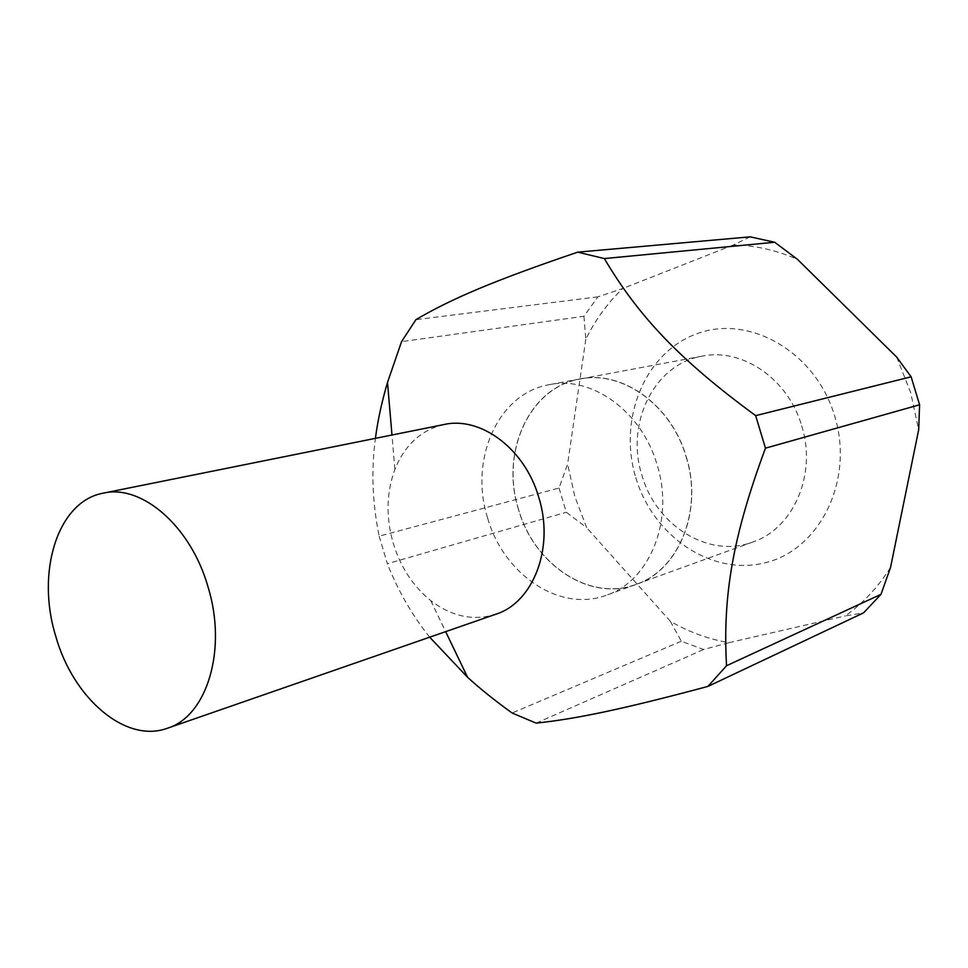 <?xml version="1.0" encoding="UTF-8"?>
<svg xmlns="http://www.w3.org/2000/svg" width="968" height="968" viewBox="0 0 968 968"><rect width="100%" height="100%" fill="white"/><g stroke="black" fill="none" stroke-linecap="round" stroke-linejoin="round"><path stroke-width="0.73" stroke-dasharray="4.84 3.63" d="M444.009 424.529C421.225 429.901 404.854 444.856 394.908 469.371C386.365 492.555 385.796 517.178 393.226 543.242C400.546 567.115 413.046 586.221 430.712 600.571C451.741 616.628 473.437 621.19 495.785 614.244M559.044 488.029L566.292 512.254L586.656 527.645L574.847 496.536L567.623 464.023L559.044 488.029L379.178 536.151C372.365 503.021 371.119 470.424 375.427 438.335M379.178 536.151L387.357 563.715L566.292 512.254M896.61 356.998L910.646 392.451L918.668 429.804M487.569 517.807C468.984 459.8 497.879 393.226 549.316 384.671C591.654 375.499 641.905 411.388 657.103 464.809C674.648 520.082 649.722 581.006 606.742 595.078C559.903 613.071 503.263 574.327 487.569 517.807M518.461 509.301C500.25 452.601 529.121 387.381 580.026 378.924C621.928 369.873 671.417 404.805 686.264 456.932C703.409 510.862 678.641 570.491 636.109 584.442C589.754 602.229 533.816 564.562 518.461 509.301M635.807 477.635C652.94 536.163 711.698 576.625 765.627 562.65C819.811 549.642 854.514 480.201 834.67 415.998C815.625 351.553 748.724 313.922 696.779 333.791C644.494 352.715 617.947 419.338 635.807 477.635M801.673 425.775C817.21 474.32 793.288 528.649 752.874 542.007C708.806 558.923 655.917 525.503 641.953 475.3C625.292 423.827 653.763 364.21 702.151 356.151C742.02 347.621 788.279 378.815 801.673 425.775M686.167 456.956C703.3 510.838 678.556 570.406 636.073 584.333C589.766 602.108 533.876 564.477 518.533 509.277C500.347 452.637 529.193 387.49 580.038 379.032C621.892 369.994 671.344 404.89 686.167 456.956M750.176 236.845L733.441 244.952C755.052 245.376 776.396 250.167 797.463 259.351M890.548 567.417C878.133 587.08 863.045 603.258 845.294 615.938L863.625 612.817M583.934 316.27L585.809 339.26C595.26 319.96 607.553 303.057 622.666 288.537L597.897 296.849L583.934 316.27L401.563 341.631M670.316 621.274L681.327 641.24L703.663 649.504L728.977 642.667C708.37 639.146 688.817 632.007 670.316 621.274L586.656 527.645M597.897 296.849L415.913 319.67M681.327 641.24L512.108 713.005M536.115 723.12L703.663 649.504M429.695 637.198C412.223 615.37 398.114 590.879 387.357 563.715M585.809 339.26L567.623 464.023M733.441 244.952L622.666 288.537M728.977 642.667L845.294 615.938M394.908 469.371L391.979 435.007M580.026 378.924L549.316 384.671M752.874 542.007L636.073 584.333M702.151 356.151L580.038 379.032M636.109 584.442L606.742 595.078M430.712 600.571L445.655 631.656"/><path stroke-width="1.45" d="M208.035 586.947C190.902 526.217 141.643 483.927 103.249 493.16C57.511 501.267 35.877 572.197 55.696 636.036C72.903 698.073 125.525 743.799 167.416 728.239C206.862 716.356 227.492 649.855 208.035 586.947M167.416 728.239L495.785 614.244C533.32 602.592 554.652 547.67 538.801 497.455C525.031 448.898 480.685 416.01 444.009 424.529L103.249 493.16M765.458 448.172C732.679 536.599 722.612 596.215 726.532 665.73L707.923 686.421L863.625 612.817L881.001 594.316L890.548 567.417L918.668 429.804L919.6 404.781L765.458 448.172L755.657 415.635L911.118 376.806L896.61 356.998L797.463 259.351L774.69 242.254L750.176 236.845L577.702 252.152L604.334 258.565C638.577 316.379 679.427 359.709 755.657 415.635M375.427 438.335C377.701 420.693 381.731 402.059 387.502 382.433L401.563 341.631L415.913 319.67C451.088 298.93 493.765 280.672 577.702 252.152M919.6 404.781L911.118 376.806M774.69 242.254L604.334 258.565M726.532 665.73L881.001 594.316M445.655 631.656L467.592 677.31C480.334 688.913 495.18 700.808 512.108 713.005L536.115 723.12C576.359 718.837 621.904 709.435 707.923 686.421M467.592 677.31L429.695 637.198M391.979 435.007L387.502 382.433"/></g></svg>
